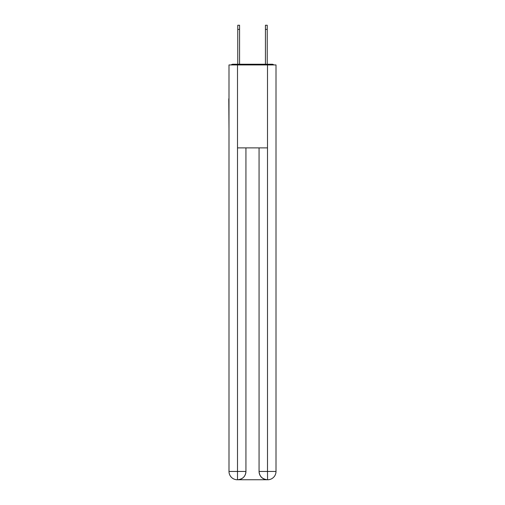 <?xml version="1.0" encoding="UTF-8"?>
<svg xmlns="http://www.w3.org/2000/svg" width="505" height="505" viewBox="0 0 505 505"><rect width="100%" height="100%" fill="white"/><g stroke="black" fill="none" stroke-linecap="round" stroke-linejoin="round"><path stroke-width="0.76" d="M276.008 129.646L276.008 71.293M228.992 98.81L228.992 71.293M228.784 98.81L228.992 129.646M273.893 64.937A2.765 2.765 0 0 0 272.062 64.242L232.938 64.242A2.765 2.765 0 0 0 231.107 64.937M232.938 64.242L237.773 64.242L237.773 25.25L239.572 25.25L239.572 64.242L241.712 64.242M263.288 64.242L265.428 64.242L265.428 25.25L267.227 25.25L267.227 29.397L265.428 29.397M267.227 29.397L267.227 64.242L272.062 64.242M237.495 64.937L228.992 64.937L228.992 471.455A8.295 8.295 0 0 0 237.293 479.75L267.366 479.75A8.295 8.295 0 0 1 259.065 471.455L259.065 147.896L259.065 471.455C259.488 476.341 262.253 479.106 267.366 479.75L267.707 479.75A8.295 8.295 0 0 0 276.008 471.455L276.008 64.937L237.495 64.937L237.495 147.896L267.505 147.896L267.505 64.937M245.935 147.896L245.935 471.455A8.295 8.295 0 0 1 237.634 479.75C242.766 479.213 245.531 476.449 245.935 471.455L245.935 147.896M259.065 471.455L267.505 471.455L267.568 479.75M228.992 471.455A8.295 8.295 0 0 0 237.293 479.75A8.295 8.295 0 0 1 228.992 471.455L237.495 471.455L237.495 479.75M245.935 471.455L237.495 471.455L237.495 147.896M267.505 147.896L267.505 471.455L276.008 471.455M237.773 29.397L239.572 29.397"/></g></svg>
